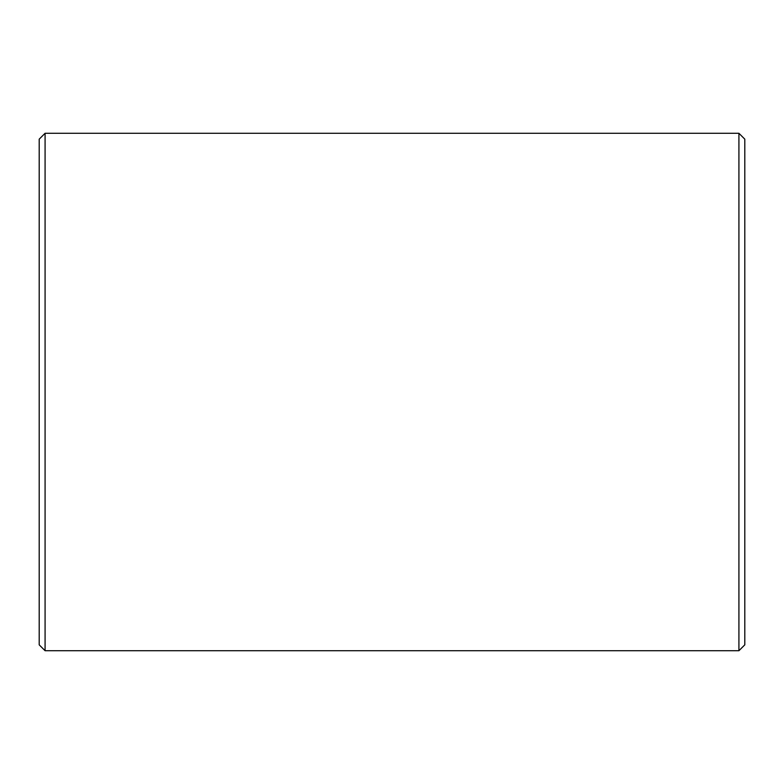 <?xml version="1.0" encoding="UTF-8"?>
<svg xmlns="http://www.w3.org/2000/svg" width="784" height="784" viewBox="0 0 784 784"><rect width="100%" height="100%" fill="white"/><g stroke="black" fill="none" stroke-linecap="round" stroke-linejoin="round"><path stroke-width="1.18" d="M39.2 644.84L39.2 139.16L45.08 133.28L45.08 650.72L39.2 644.84M738.92 133.28L744.8 139.16L744.8 644.84L738.92 650.72L738.92 133.28L45.08 133.28M738.92 650.72L45.08 650.72"/></g></svg>
